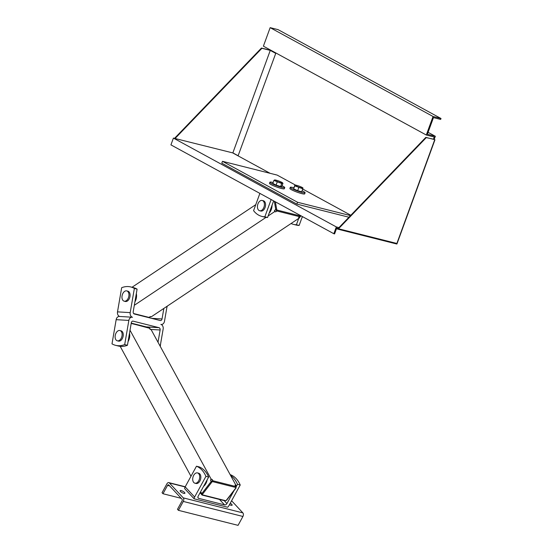 <?xml version="1.0" encoding="UTF-8"?>
<svg xmlns="http://www.w3.org/2000/svg" width="553" height="553" viewBox="0 0 553 553"><rect width="100%" height="100%" fill="white"/><g stroke="black" fill="none" stroke-linecap="round" stroke-linejoin="round"><path stroke-width="0.83" d="M198.721 480.764A5.295 3.353 104.1 0 1 194.905 483.191A5.295 3.353 104.1 0 1 192.949 477.232A5.295 3.353 104.1 0 1 197.497 472.919A5.295 3.353 104.1 0 1 198.721 480.764M197.497 472.919L198.638 473.202A5.295 3.353 104.1 0 1 199.868 481.048A5.295 3.353 104.1 0 1 196.052 483.481L194.905 483.191M230.179 474.702L230.774 474.854A33.118 20.973 104.1 0 1 240.223 485.009L228.914 505.663A3.975 2.848 -42.9 0 1 227.601 507.225L194.11 498.792L184.661 488.638A3.975 2.848 137.1 0 1 185.172 486.868L196.481 466.214L199.211 466.905A33.118 20.973 104.1 0 1 208.661 477.059L198.112 496.324A1.984 1.424 137.1 0 0 198.154 498.053A1.984 1.424 137.1 0 0 198.693 498.364L224.539 504.875A1.984 1.424 137.1 0 0 226.937 503.583L234.037 490.622M194.11 498.792A3.975 2.848 -42.9 0 1 194.621 497.023L205.93 476.368A33.118 20.973 -75.9 0 0 196.481 466.214M240.223 485.009L237.486 484.317A33.118 20.973 -75.9 0 0 230.636 475.532M236.159 486.751L237.486 484.317M208.661 477.059L205.93 476.368M230.235 503.244A2.717 0.795 -151.3 0 1 232.122 505.179A2.717 0.795 -151.3 0 1 229.474 504.64M181.232 490.601A2.717 0.795 -151.3 0 1 183.852 491.887A2.717 0.795 -151.3 0 1 184.902 493.29A2.717 0.795 -151.3 0 1 182.137 492.682A2.717 0.795 -151.3 0 1 180.14 490.684A2.717 0.795 -151.3 0 1 181.232 490.601M183.243 497.866A2.647 1.68 104.1 0 1 183.285 501.44L178.419 510.329L177.478 509.313L182.034 500.983A1.327 0.836 -75.9 0 0 182.013 499.193L168.783 484.981A1.327 0.836 -75.9 0 0 168.499 484.801A1.327 0.836 -75.9 0 0 167.545 485.41L162.99 493.739L162.043 492.723L166.909 483.84A2.647 1.68 104.1 0 1 168.81 482.624A2.647 1.68 104.1 0 1 169.384 482.976L183.243 497.866L242.878 512.887A2.647 1.68 -75.9 0 1 242.919 516.467L238.06 525.35L178.419 510.329M181.211 498.329L162.99 493.739M231.596 500.762L242.878 512.887M121.646 332.139A5.295 3.353 104.1 0 1 121.273 338.132A5.295 3.353 104.1 0 1 117.326 340.814A5.295 3.353 104.1 0 1 115.363 334.855A5.295 3.353 104.1 0 1 119.911 330.535A5.295 3.353 104.1 0 1 121.646 332.139M119.911 330.535L121.059 330.825A5.295 3.353 104.1 0 1 122.794 332.429A5.295 3.353 104.1 0 1 122.413 338.415A5.295 3.353 104.1 0 1 118.466 341.097L117.326 340.814M132.07 317.201L119.379 316.447A3.975 3.055 93.4 0 0 116.158 319.669L111.996 343.842A33.118 20.973 -75.9 0 0 115.598 345.328A33.118 20.973 -75.9 0 0 124.688 344.588L128.856 320.415A3.975 3.055 -86.6 0 1 132.07 317.201A3.975 3.055 -86.6 0 1 132.513 317.27A3.975 3.055 93.4 0 1 130.197 312.618L134.365 288.445L137.103 289.136A33.118 20.973 -75.9 0 0 133.501 287.643L130.764 286.952A33.118 20.973 104.1 0 1 134.365 288.445M124.688 344.588L127.425 345.279A33.118 20.973 104.1 0 1 118.328 346.019L115.598 345.328M158.02 342.266L160.135 329.989A1.984 1.528 -86.6 0 0 158.981 327.666L133.135 321.155A1.984 1.528 -86.6 0 0 132.92 321.12A1.984 1.528 -86.6 0 0 131.31 322.731L127.425 345.279M161.013 324.459L161.276 324.473A3.975 3.055 93.4 0 1 160.84 324.404A3.975 3.055 -86.6 0 1 163.149 329.056L160.183 346.24M161.276 324.473A3.975 3.055 93.4 0 0 164.49 321.258L167.075 306.272M163.854 308.422L162.036 318.943L151.487 318.321M137.103 289.136L133.211 311.685A1.984 1.528 93.4 0 0 134.365 314.007L160.211 320.519A1.984 1.528 93.4 0 0 160.432 320.553A1.984 1.528 93.4 0 0 162.036 318.943M149.414 317.795L149.483 317.387M119.635 316.468A3.975 3.055 -86.6 0 1 117.506 311.864L121.674 287.691A33.118 20.973 104.1 0 1 130.764 286.952M131.241 323.125L146.282 326.913A1.984 1.528 -86.6 0 1 146.904 327.279M131.185 323.436L149.4 328.026L150.133 329.367L151.128 329.623L236.027 485.43L235.682 485.88M210.451 480.115L211.177 479.175L212.172 479.423A1.327 0.843 151.4 0 0 210.451 480.115L211.184 481.456L201.734 493.725A1.327 0.843 151.4 0 0 201.562 494.603L202.204 495.087A0.664 0.422 -75.9 0 0 202.605 494.894A0.664 0.422 -28.6 0 1 202.474 494.292L211.923 482.029A0.664 0.422 -28.6 0 1 212.787 481.684A0.664 0.422 -75.9 0 0 212.905 480.764A1.327 0.843 151.4 0 0 211.184 481.456L211.923 482.029M130.017 330.224L211.177 479.175M120.188 346.351L190.979 476.264M200.013 492.847L200.276 493.324L201.002 492.377A1.327 0.843 151.4 0 0 200.829 493.262L201.562 494.603M129.499 333.245A7.949 5.032 104.1 0 1 128.061 341.567M203.587 486.329A7.949 5.032 -75.9 0 0 207.147 479.831M200.96 493.497L200.276 493.324M212.787 481.684L235.647 487.442A0.664 0.422 -28.6 0 1 235.778 488.043L236.2 486.834L235.467 485.493A1.327 0.843 151.4 0 0 235.032 485.181L236.027 485.43M128.863 293.767A5.295 3.353 104.1 0 1 127.743 299.138A5.295 3.353 104.1 0 1 124.162 301.171A5.295 3.353 104.1 0 1 122.199 295.212A5.295 3.353 104.1 0 1 126.748 290.899A5.295 3.353 104.1 0 1 128.863 293.767M124.162 301.171L125.303 301.461A5.295 3.353 -75.9 0 0 128.884 299.422A5.295 3.353 -75.9 0 0 130.003 294.058A5.295 3.353 -75.9 0 0 127.888 291.182L126.748 290.899M272.041 205.239A7.949 5.032 104.1 0 1 269.18 213.092A7.949 5.032 -75.9 0 0 271.986 206.518A7.949 5.032 -75.9 0 0 272.041 205.239M299.443 217.288L299.539 217.854L298.544 217.599L299.823 216.748A1.327 0.836 56.3 0 0 300.355 216.679L300.77 215.587M133.812 313.703L148.757 317.47A0.664 0.422 -75.9 0 0 149.02 317.408L150.292 316.558L151.287 316.807L299.539 217.854M268.129 215.974L274.689 211.592L275.684 211.84A1.327 0.836 -123.7 0 1 274.488 210.423L275.767 209.566A1.327 0.836 56.3 0 0 276.963 210.99A0.664 0.422 -75.9 0 0 277.288 210.119A0.664 0.422 -123.7 0 1 276.694 209.407L275.387 201.845M300.355 216.679L299.083 217.529A1.327 0.836 -123.7 0 1 298.544 217.599M274.689 211.592L274.488 210.423M132.008 287.27L255.769 204.658M134.317 305.291L266.034 217.37M134.897 301.924A7.949 5.032 -75.9 0 0 136.349 298.067A7.949 5.032 -75.9 0 0 136.328 293.602M167.282 306.134L166.84 307.62M294.784 185.214L293.636 188.898L297.666 190.681L301.731 191.815L302.989 188.096A4.306 0.539 -160 0 1 300.943 187.847A4.306 0.539 -160 0 1 296.892 186.396A4.306 0.539 -160 0 1 294.894 185.179A4.306 0.539 -160 0 1 295.032 185.089A4.306 0.539 -160 0 1 296.947 185.428A4.306 0.539 -160 0 1 300.991 186.879A4.306 0.539 -160 0 1 302.926 187.965A4.306 0.539 -160 0 1 302.989 188.096L302.989 188.096M294.894 185.179L294.749 185.863L302.844 188.773M293.636 188.898L294.749 185.863M297.666 190.681L298.779 187.64M274.661 179.953L273.908 180.409L272.802 183.444L276.085 185.089L280.606 186.548L281.85 186.354L282.956 183.32L282.465 183.057A4.306 0.539 -160 0 1 279.583 182.421A4.306 0.539 -160 0 1 275.684 180.872A4.306 0.539 -160 0 1 274.661 179.953A4.306 0.539 -160 0 1 277.551 180.589A4.306 0.539 -160 0 1 281.449 182.137A4.306 0.539 -160 0 1 282.555 182.836A4.306 0.539 -160 0 1 282.465 183.057L282.956 183.32M273.908 180.409L281.712 183.506L282.465 183.057M276.085 185.089L277.191 182.055M280.606 186.548L281.712 183.506M160.633 343.655L160.287 346.434M282.058 185.787A7.88 0.982 -160 0 1 284.733 187.598A7.88 0.982 -160 0 1 281.795 187.336A7.88 0.982 -160 0 1 273.873 184.584A7.88 0.982 -160 0 1 269.926 182.2A7.88 0.982 -160 0 1 273.134 182.531M284.733 187.598L284.311 188.746A7.88 0.982 -160 0 1 281.38 188.476A7.88 0.982 -160 0 1 273.459 185.732A7.88 0.982 -160 0 1 269.505 183.34L269.926 182.2M302.111 190.771A7.88 0.982 -160 0 1 305.104 192.734A7.88 0.982 -160 0 1 302.173 192.472A7.88 0.982 -160 0 1 294.251 189.72A7.88 0.982 -160 0 1 290.297 187.329A7.88 0.982 -160 0 1 293.85 187.757M305.104 192.734L304.689 193.875A7.88 0.982 -160 0 1 301.751 193.612A7.88 0.982 -160 0 1 293.837 190.861A7.88 0.982 -160 0 1 289.883 188.476L290.297 187.329M222.479 161.317L297.549 202.26L296.871 204.105L221.801 163.17L222.479 161.317L277.143 175.087L295.516 185.103M350.512 215.601L297.549 202.26M302.74 189.043L350.83 215.269M238.122 155.732L275.767 53.323L238.122 155.732L232.868 152.863L270.265 50.392L275.518 53.261M348.943 217.225L296.871 204.105M434.216 139.342L426.259 137.628L338.519 228.769L337.544 229.066L425.81 137.386L433.414 139.301L434.25 137.02L426.294 135.015L263.394 46.169L270.154 27.65L278.104 29.655L441.004 118.494L440.672 119.42L433.462 117.609L427.379 134.275L435.335 136.28L434.16 139.487L433.414 139.301M337.765 229.142L396.819 244.025L396.867 243.465L338.519 228.769M426.294 135.015L433.054 116.496L270.154 27.65M433.054 116.496L441.004 118.494M270.638 50.116L270.514 50.454L275.767 53.323M233.096 152.987L173.414 138.091L170.932 144.879L333.839 233.725L336.314 226.93L173.414 138.091M270.078 173.303L233.048 153.112M270.265 50.392L261.915 48.291L175.059 138.506M270.555 50.337L261.465 48.042L174.506 138.368M264.389 205.232A5.295 3.353 104.1 0 1 259.634 210.741A5.295 3.353 104.1 0 1 257.67 204.79A5.295 3.353 104.1 0 1 262.219 200.469A5.295 3.353 104.1 0 1 264.389 205.232M261.465 48.042L261.915 48.291M336.549 228.52L337.544 229.066L337.814 228.32L336.722 228.05L334.586 233.912L333.839 233.725M336.314 226.93L338.954 227.601M426.259 137.628L425.81 137.386M435.335 136.28L428.091 132.326M262.219 200.469L263.359 200.76A5.295 3.353 104.1 0 1 265.53 205.516A5.295 3.353 104.1 0 1 260.774 211.032L259.634 210.741M267.569 217.488A33.118 20.973 104.1 0 1 264.597 217.087L261.866 216.403A33.118 20.973 -75.9 0 0 264.839 216.804L267.569 217.488L273.631 200.884M259.882 193.391L253.578 210.658A33.118 20.973 -75.9 0 0 261.866 216.403M271.143 199.529L264.839 216.804M299.132 225.437A33.118 20.973 104.1 0 1 296.159 225.036L293.422 224.352A33.118 20.973 -75.9 0 0 296.394 224.753L299.132 225.437L302.373 216.562M296.394 224.753L298.717 218.4M291.058 223.509A33.118 20.973 -75.9 0 0 293.422 224.352M302.532 216.652L301.717 218.345M185.172 486.868L194.621 497.023M197.877 497.493L198.693 498.364M219.479 499.435L224.539 504.875M224.186 500.624L226.937 503.583M242.919 516.467L183.285 501.44M169.688 485.949L167.545 485.41M185.131 486.944L169.384 482.976M130.197 312.618L117.506 311.864M133.135 321.155L132.699 321.127M158.981 327.666L146.282 326.913M160.135 329.989L150.423 329.415M128.856 320.415L116.158 319.669M201.002 492.377L202.474 494.292M149.199 327.853A0.664 0.422 -75.9 0 1 149.4 328.026A1.327 0.843 -28.6 0 1 149.835 328.337L131.206 323.325M235.778 488.043L226.329 500.306A0.664 0.422 -28.6 0 1 225.465 500.652L202.605 494.894M235.647 487.442A0.664 0.422 -75.9 0 0 235.765 486.522L212.905 480.764L212.172 479.423M236.2 486.834A1.327 0.843 151.4 0 0 235.765 486.522L235.032 485.181M224.864 500.672A0.664 0.422 -75.9 0 0 225.465 500.652M201.997 494.914A0.664 0.422 -75.9 0 0 202.204 495.087L225.064 500.845L226.612 500.258L236.062 487.995M275.684 211.84L276.963 210.99L299.823 216.748A0.664 0.422 -75.9 0 0 300.148 215.877L277.288 210.119M300.555 215.573A0.664 0.422 -123.7 0 1 300.148 215.877M274.336 201.271L275.767 209.566L276.694 209.407M148.757 317.47L149.552 317.346A1.327 0.836 -123.7 0 1 149.02 317.408L133.653 313.544M434.713 139.757L396.867 243.465M185.234 486.764L168.81 482.624M150.444 329.45L149.835 328.337M150.61 316.634L149.552 317.346M282.555 182.836L282.887 183.223M396.819 244.025L337.689 229.129M434.955 139.778L396.936 243.963"/></g></svg>
